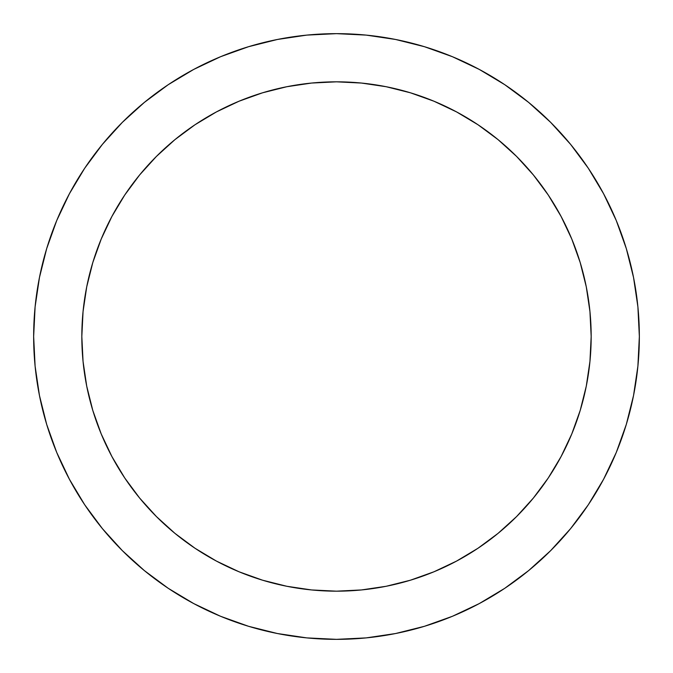 <?xml version="1.0" encoding="UTF-8"?>
<svg xmlns="http://www.w3.org/2000/svg" width="673" height="673" viewBox="0 0 673 673"><rect width="100%" height="100%" fill="white"/><g stroke="black" fill="none" stroke-linecap="round" stroke-linejoin="round"><path stroke-width="1.01" d="M101.219 433.959L111.903 456.546L101.219 433.959L92.798 410.429L86.724 386.184L83.057 361.46L81.828 336.5L83.057 311.54L86.724 286.816L92.798 262.571L86.724 286.816L83.057 311.54L81.828 336.5A254.672 254.672 0 0 1 336.5 81.828A254.672 254.672 0 0 1 591.172 336.5L589.943 361.46L586.276 386.184L589.943 361.46M626.311 424.411L616.3 452.399L626.311 424.411L633.529 395.581L637.895 366.188L639.35 336.5A302.85 302.85 0 0 1 336.5 639.35A302.85 302.85 0 0 1 33.65 336.5A302.85 302.85 0 0 1 336.5 33.65A302.85 302.85 0 0 1 639.35 336.5L637.895 306.812L633.529 277.419L626.311 248.589L616.3 220.601L603.588 193.74L588.311 168.242L603.588 193.74M504.758 588.311L479.26 603.588L504.758 588.311L528.625 570.603L550.649 550.649L570.603 528.625L588.311 504.758L603.588 479.26L616.3 452.399M248.589 626.311L220.601 616.3L248.589 626.311L277.419 633.529L306.812 637.895L336.5 639.35L366.188 637.895L395.581 633.529L424.411 626.311L452.399 616.3L479.26 603.588M84.689 504.758L69.412 479.26L84.689 504.758L102.397 528.625L122.351 550.649L144.375 570.603L168.242 588.311L193.74 603.588L220.601 616.3M46.689 248.589L56.7 220.601L46.689 248.589L39.471 277.419L35.105 306.812L33.65 336.5L35.105 366.188L39.471 395.581L46.689 424.411L56.7 452.399L69.412 479.26M424.411 46.689L452.399 56.7L424.411 46.689L395.581 39.471L366.188 35.105L336.5 33.65L306.812 35.105L277.419 39.471L248.589 46.689L220.601 56.7L193.74 69.412L168.242 84.689L144.375 102.397L122.351 122.351L102.397 144.375L84.689 168.242L69.412 193.74L56.7 220.601M111.903 456.546L124.749 477.99L139.639 498.062L156.422 516.578L174.938 533.361L195.01 548.251L216.454 561.097L239.041 571.781L216.454 561.097L195.01 548.251L174.938 533.361L156.422 516.578L139.639 498.062L124.749 477.99L111.903 456.546M262.571 580.202L286.816 586.276L311.54 589.943L286.816 586.276L262.571 580.202L239.041 571.781M433.959 571.781L456.546 561.097L477.99 548.251L498.062 533.361L516.578 516.578L533.361 498.062L548.251 477.99L561.097 456.546L571.781 433.959L561.097 456.546L548.251 477.99L533.361 498.062L516.578 516.578L498.062 533.361L477.99 548.251L456.546 561.097L433.959 571.781L410.429 580.202L386.184 586.276L361.46 589.943L336.5 591.172L311.54 589.943M580.202 410.429L586.276 386.184L580.202 410.429L571.781 433.959M571.781 239.041L561.097 216.454L548.251 195.01L533.361 174.938L516.578 156.422L498.062 139.639L477.99 124.749L456.546 111.903L433.959 101.219L456.546 111.903L477.99 124.749L498.062 139.639L516.578 156.422L533.361 174.938L548.251 195.01L561.097 216.454L571.781 239.041L580.202 262.571L586.276 286.816L589.943 311.54L591.172 336.5A254.672 254.672 0 0 1 336.5 591.172A254.672 254.672 0 0 1 81.828 336.5M410.429 92.798L386.184 86.724L361.46 83.057L386.184 86.724L410.429 92.798L433.959 101.219M239.041 101.219L216.454 111.903L195.01 124.749L174.938 139.639L156.422 156.422L139.639 174.938L124.749 195.01L111.903 216.454L101.219 239.041L111.903 216.454L124.749 195.01L139.639 174.938L156.422 156.422L174.938 139.639L195.01 124.749L216.454 111.903L239.041 101.219L262.571 92.798L286.816 86.724L311.54 83.057L336.5 81.828L361.46 83.057M588.311 168.242L570.603 144.375L550.649 122.351L528.625 102.397L504.758 84.689L479.26 69.412L452.399 56.7M92.798 262.571L101.219 239.041"/></g></svg>
